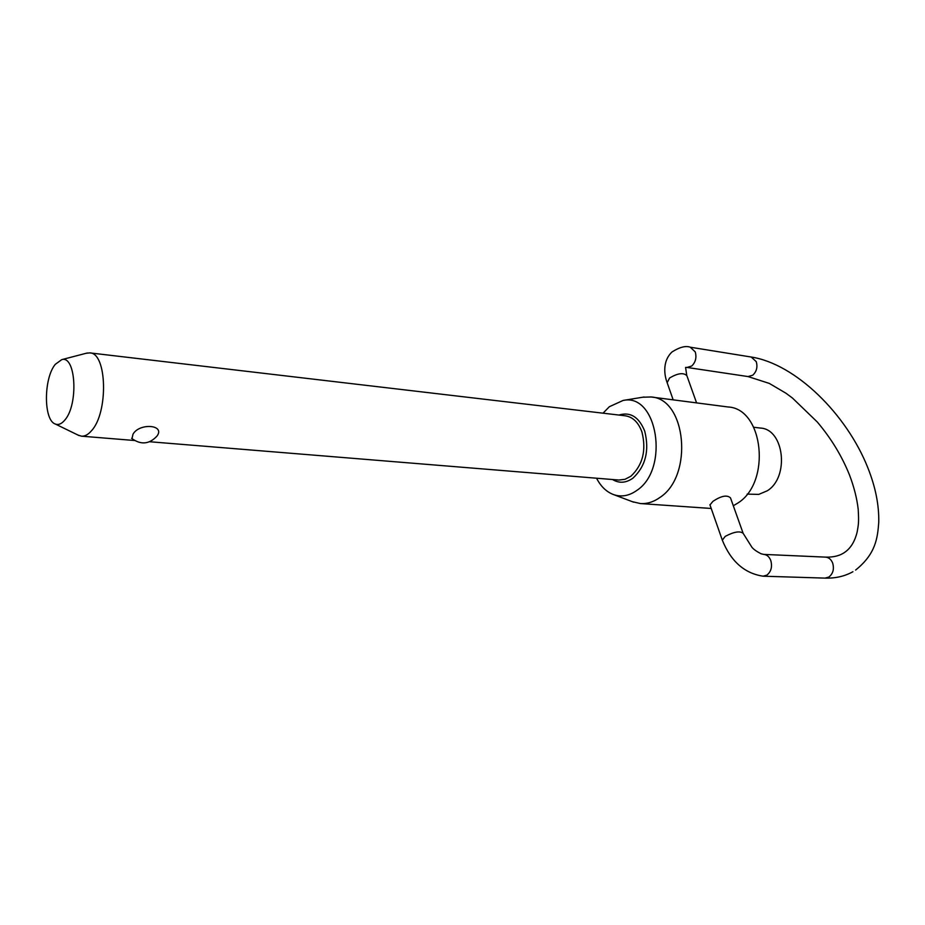 <?xml version="1.0" encoding="UTF-8"?>
<svg xmlns="http://www.w3.org/2000/svg" width="925" height="925" viewBox="0 0 925 925"><rect width="100%" height="100%" fill="white"/><g stroke="black" fill="none" stroke-linecap="round" stroke-linejoin="round"><path stroke-width="1.39" d="M86.187 353.269L89.76 352.887C107.034 352.622 108.572 412.677 91.483 430.761C88.176 434.611 84.846 436.415 81.469 436.172L78.047 435.097M131.998 438.693L132.98 434.264C139.201 422.713 165.587 424.587 156.996 436.068C149.272 444.347 140.808 445.098 131.604 438.323M747.146 494.112L758.731 494.401L767.253 490.805C789.649 477.208 784.215 429.131 760.454 428.067L753.794 427.269M733.305 505.755L737.664 503.165C771.427 482.607 763.634 408.711 728.183 406.988L651.003 396.975C686.246 398.502 693.646 475.808 659.941 497.442C653.64 501.94 647.13 503.986 640.401 503.558L632.318 501.674M55.35 364.277C43.533 378.175 43.429 420.424 55.338 424.032C58.437 425.211 61.57 423.928 64.738 420.158C78.613 404.907 75.966 355.073 61.744 359.64L55.35 364.277M596.556 478.213C600.845 486.538 606.557 492.007 613.714 494.644C621.554 497.257 629.312 495.812 636.99 490.319C669.781 468.709 657.351 392.697 623.08 400.456L609.344 406.722L603.031 413.186M709.972 504.923L712.932 501.35C721.199 495.846 727.062 494.69 730.496 497.893L743.041 533.031M642.713 397.23L651.003 396.975M763.726 554.399L761.044 553.763C756.615 551.485 753.574 549.323 751.921 547.265L743.133 533.309C739.919 530.753 733.953 531.771 725.246 536.361L722.321 540.165C730.866 561.359 744.463 573.373 763.113 576.194L766.871 575.119C771.173 571.638 772.479 566.759 770.768 560.492C769.265 556.723 766.918 554.699 763.726 554.399L825.574 557.127C828.765 557.417 831.124 559.382 832.639 563.001C834.362 569.037 833.09 573.731 828.8 577.084L825.042 578.113L763.113 576.194M751.216 357.027L756.257 361.663C757.783 367.086 756.615 371.607 752.742 375.215L748.036 376.567L687.032 367.445L691.715 366.022C695.588 362.265 696.779 357.582 695.276 351.962L690.27 347.199L751.216 357.027C795.523 363.849 846.687 414.134 867.939 468.027C875.513 487.082 879.12 505.166 878.75 522.301C877.571 538.119 875.755 553.925 855.613 570.066M667.156 382.696L669.584 378.013C677.736 373.168 683.506 372.393 686.882 375.7L696.583 402.884M89.76 352.887L625.312 415.799C632.873 416.978 638.412 422.378 641.938 431.998C646.482 450.29 642.794 465.032 630.885 476.225L625.011 479.312L618.918 480.04L149.734 441.745M618.918 415.047C630.399 411.602 639.002 416.978 644.725 431.142C649.558 450.591 645.638 466.258 632.954 478.144C626.005 483.07 619.183 483.532 612.512 479.508M748.036 376.567L769.299 383.413L785.915 393.194L792.447 398.028L817.295 422.008C831.124 438.358 841.831 455.967 849.439 474.837C854.018 486.885 856.943 498.355 858.192 509.259C859.071 523.388 858.273 525.284 857.174 531.875C854.908 541.275 850.838 548.028 844.976 552.144C840.108 555.694 833.633 557.359 825.574 557.127M673.169 399.854L667.041 382.349C664.913 376.81 661.502 362.01 672.001 351.962C679.609 347.141 685.702 345.557 690.27 347.199M686.755 375.353L685.598 367.549M81.469 436.172L134.437 440.497M55.338 424.032L79.076 435.594M613.714 494.644L633.567 502.148M640.401 503.558L711.221 508.472M140.114 358.808L129.477 357.547M709.903 504.715L722.321 540.165M687.032 367.445L685.622 367.41M852.919 571.719C844.733 576.287 835.437 578.426 825.042 578.113M623.08 400.456L644.031 397.01M61.744 359.64L87.297 352.98"/></g></svg>
